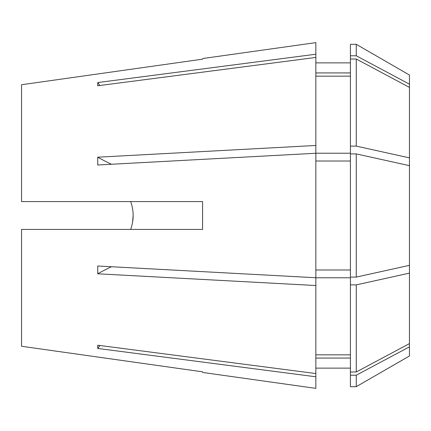 <?xml version="1.0" encoding="UTF-8"?>
<svg xmlns="http://www.w3.org/2000/svg" width="431" height="431" viewBox="0 0 431 431"><rect width="100%" height="100%" fill="white"/><g stroke="black" fill="none" stroke-linecap="round" stroke-linejoin="round"><path stroke-width="0.65" d="M132.527 222.601L133.157 215.495M315.848 62.872L350.419 62.872M350.419 55.782L350.419 44.318L356.265 44.318L356.265 55.782L350.419 55.782L350.419 153.22L315.848 153.22L315.848 145.468L97.735 157.202L97.735 164.998L315.848 153.258L315.848 277.742L97.735 266.002L97.735 273.798L315.848 285.532L315.848 373.553L97.735 345.22L97.735 348.447L315.848 376.78L315.848 388.369L202.753 372.476L202.575 371.834L202.753 372.476M409.45 265.34L356.265 277.095L356.265 153.905L409.45 165.66L409.45 355.979L356.265 386.682L356.265 375.218L350.419 375.218L350.419 386.682L356.265 386.682M41.198 349.051L202.575 371.834L21.55 346.271L21.55 229.416L202.575 229.416L202.575 201.584L21.55 201.584L21.55 84.729L202.575 59.166L202.753 58.524L315.848 42.631L315.848 54.22L97.735 82.553L97.735 85.78L315.848 57.447L315.848 145.468M21.55 346.271L25.504 346.831M21.55 84.729L202.575 59.166L202.753 58.524M409.45 346.836L356.265 375.218M350.419 375.218L350.419 371.991L356.265 371.991L409.45 343.609M350.419 358.069L315.848 358.069L350.419 358.069M315.848 373.553L315.848 376.78M409.45 273.13L356.265 284.886L356.265 371.991M356.265 284.886L350.419 284.886L350.419 371.991M350.419 284.886L350.419 277.779L315.848 277.779L315.848 285.532M350.419 354.842L315.848 354.842M356.265 277.095L350.419 277.095L350.419 153.905L356.265 153.905M350.419 269.989L315.848 269.989M350.419 161.011L315.848 161.011M356.265 146.114L356.265 59.009L409.45 87.391L409.45 157.87L356.265 146.114L350.419 146.114M356.265 59.009L350.419 59.009M350.419 76.158L315.848 76.158M409.45 165.66L409.45 157.87M356.265 44.318L409.45 75.021L409.45 84.164L356.265 55.782M350.419 72.931L315.848 72.931M315.848 57.447L315.848 54.22M409.45 87.391L409.45 84.164M130.679 201.584C133.971 210.834 133.971 220.106 130.679 229.416M99.927 85.494A259.462 239.711 0 0 1 97.735 82.553M111.435 164.259A259.462 99.292 0 0 1 97.735 157.202M111.435 266.741A259.462 99.292 0 0 0 97.735 273.798M99.927 345.506A259.462 239.711 0 0 0 97.735 348.447M315.848 368.128L350.419 368.128"/></g></svg>
